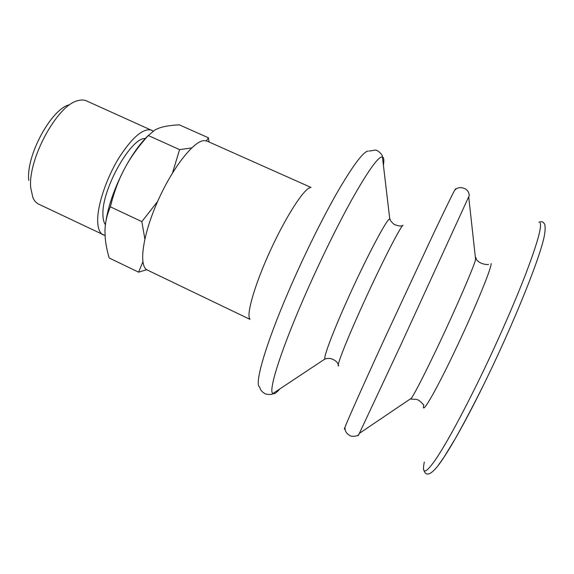 <?xml version="1.0" encoding="UTF-8"?>
<svg xmlns="http://www.w3.org/2000/svg" width="574" height="574" viewBox="0 0 574 574"><rect width="100%" height="100%" fill="white"/><g stroke="black" fill="none" stroke-linecap="round" stroke-linejoin="round"><path stroke-width="0.86" d="M311.029 187.454L207.056 141.104L204.416 140.608C194.026 140.4 172.358 167.787 157.405 201.983C142.345 236.158 138.578 266.465 147.353 270.06L249.963 319.345M249.934 319.122C246.016 315.076 254.526 285.106 270.053 251.175C285.529 217.237 303.517 189.262 310.025 187.705M424.308 462.07C421.782 474.361 425.255 473.952 434.726 460.836C445.216 445.546 459.709 419.142 478.214 381.645C495.958 345.333 513.952 304.514 525.547 274.48C537.092 244.043 541.971 226.859 540.177 222.934M423.827 404.885C420.828 416.516 434.159 394.295 453.56 353.692C473.406 312.407 491.746 267.979 491.136 263.559M423.504 404.914C422.105 403.127 418.833 399.597 416.265 399.389L410.855 399.081L411.501 398.141C416.042 390.994 424.868 373.681 437.969 346.187C455.656 308.963 473.292 268.223 475.616 259.642L476.076 257.748L475.372 257.41M358.592 434.626C357.968 436.096 358.068 436.018 358.886 434.382L400.982 344.587L469.209 195.698M358.886 434.382C358.205 435.752 355.693 436.384 351.345 436.276C346.997 434.303 344.909 431.576 345.082 428.096C340.619 436.082 356.791 399.145 385.262 337.189L432.846 235.06C446.299 206.748 453.847 191.357 455.476 188.896M338.725 365.76C335.74 368.336 344.766 344.615 360.379 309.96C378.553 269.414 399.633 227.778 402.991 225.173M326.297 358.707L324.798 359.08C323.765 356.641 332.281 333.681 345.885 303.187C363.837 262.691 385.355 221.413 389.316 219.081L389.846 218.759L390.42 220.186M279.803 388.95C276.532 392.774 274.25 394.309 272.937 393.556L272.901 393.527C268.108 391.676 279.753 353.362 303.524 298.745C318.728 263.71 337.211 225.891 352.077 199.164C367.303 172.207 377.161 158.137 381.653 156.946L382.471 156.953C383.891 157.463 384.207 160.203 383.396 165.168M259.735 387.034C254.052 385.118 264.822 346.466 288.435 291.649C303.459 256.664 322.014 219.024 337.168 192.541C352.709 165.829 362.99 151.995 367.999 151.041M146.714 269.701L138.599 272.162L142.861 261.873M144.849 238.928L141.843 221.629L157.663 201.381M206.367 140.852L208.427 137.796L209.036 141.986M172.509 172.918L179.583 149.62L191.673 147.927M105.336 225.403C107.367 208.362 113.767 189.449 124.551 168.663C118.653 179.633 113.925 192.355 110.366 206.827C106.857 215.028 105.064 223.085 104.985 230.992L105.178 237.299C105.645 243.462 106.979 250.357 109.175 257.984L138.599 272.162M208.427 137.796L179.318 124.845C171.081 125.232 164.537 126.237 159.687 127.858L155.116 129.803L148.293 135.521C138.305 146.607 130.391 157.656 124.551 168.663C132.379 154.169 140.321 143.084 148.379 135.414M148.293 135.521L179.583 149.62M110.366 206.827L141.843 221.629M69.476 104.748C51.43 108.601 25.765 155.891 28.772 180.423M153.122 131.001L86.459 100.88C83.991 99.768 81.092 99.711 77.77 100.694C57.271 104.877 27.344 160.067 30.795 188.215L32.89 197.628C34.289 200.8 36.212 202.966 38.659 204.136L105.064 235.534M151.787 130.198C143.414 127.751 132.429 137.014 118.825 158.001C106.549 178.083 97.709 204.279 97.666 219.942C97.702 228.136 99.575 233.152 103.284 234.974M145.315 138.485C131.46 137.021 102.201 188.279 102.925 213.7C102.882 218.751 103.707 222.411 105.415 224.678M437.302 466.612C446.436 455.412 464.33 424.2 484.047 383.963M538.943 222.253C540.765 221.593 542.1 221.542 542.947 222.109L544.712 224.111C545.472 227.254 545.207 231.839 543.908 237.866C538.491 262.031 512.238 326.584 483.961 384.128C473.665 404.792 464.101 422.981 455.268 438.701L443.867 457.413L437.718 466.088C433.872 470.867 430.787 473.485 428.469 473.952C426.475 474.425 424.975 473.313 423.971 470.608M488.553 264.406C487.556 264.958 478.616 264.198 475.918 258.53M475.616 259.642L468.75 197.133M411.501 398.141L359.396 433.341M455.483 189.614C458.296 185.775 469.51 187.368 469.209 196.071M324.834 359.195C325.465 358.585 327.381 358.355 330.581 358.506C334.771 359.812 337.34 361.857 338.28 364.641M402.704 225.489C401.19 226.457 398.334 226.091 394.144 224.391C391.231 221.865 389.796 219.986 389.846 218.759M389.739 218.802L382.428 156.939M324.798 359.08L272.901 393.527M368.974 151.106L375.281 150.087C376.702 149.549 382.779 154.212 382.471 156.953M272.937 393.556C272.162 394.647 269.694 394.79 265.54 393.972C262.024 392.056 260.087 389.746 259.749 387.048"/></g></svg>
